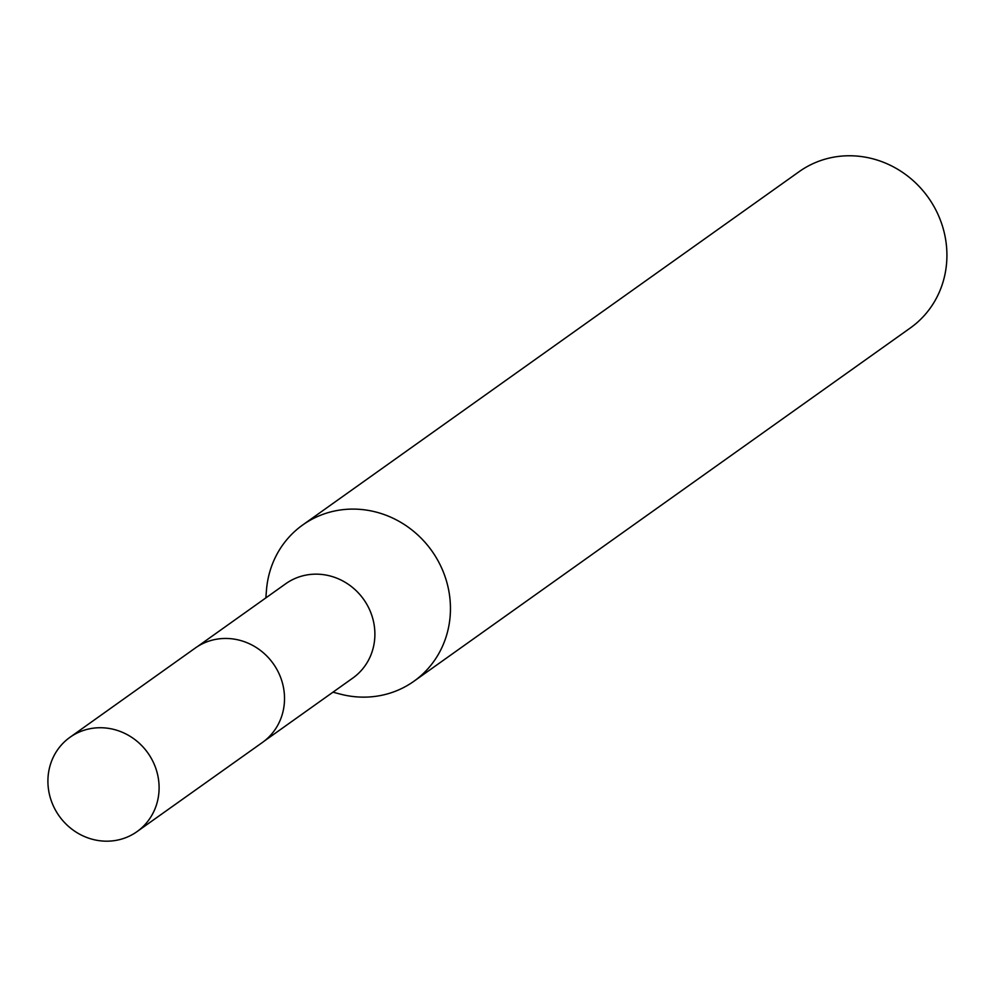 <?xml version="1.0" encoding="UTF-8"?>
<svg xmlns="http://www.w3.org/2000/svg" width="996" height="996" viewBox="0 0 996 996"><rect width="100%" height="100%" fill="white"/><g stroke="black" fill="none" stroke-linecap="round" stroke-linejoin="round"><path stroke-width="1.49" d="M264.513 740.9L352.858 678.027A57.868 54.407 -125.4 0 0 374.459 641.225A57.868 54.407 -125.4 0 0 347.118 583.507A57.868 54.407 -125.4 0 0 285.752 583.731L197.407 646.616M332.963 692.183L340.383 694.125A95.902 90.175 -125.4 0 0 413.925 681.252A95.902 90.175 -125.4 0 0 449.731 620.271A95.902 90.175 -125.4 0 0 404.426 524.593A95.902 90.175 -125.4 0 0 302.697 524.979A95.902 90.175 -125.4 0 0 266.891 585.972A95.902 90.175 -125.4 0 0 266.455 590.242L265.857 597.899M413.925 681.252L910.394 327.921A95.902 90.175 -125.4 0 0 946.2 266.94A95.902 90.175 -125.4 0 0 900.894 171.262A95.902 90.175 -125.4 0 0 799.166 171.648L302.697 524.979M110.456 728.686A57.868 54.407 -125.4 0 0 69.932 737.326A57.868 54.407 -125.4 0 0 49.8 795.916A57.868 54.407 -125.4 0 0 96.562 840.238A57.868 54.407 -125.4 0 0 137.037 831.61A57.868 54.407 -125.4 0 0 157.219 773.021A57.868 54.407 -125.4 0 0 110.456 728.686M137.037 831.61L262.446 742.443A57.93 54.469 -125.4 0 0 282.64 683.791A57.93 54.469 -125.4 0 0 235.828 639.407A57.93 54.469 -125.4 0 0 195.266 648.047L69.932 737.326"/></g></svg>
